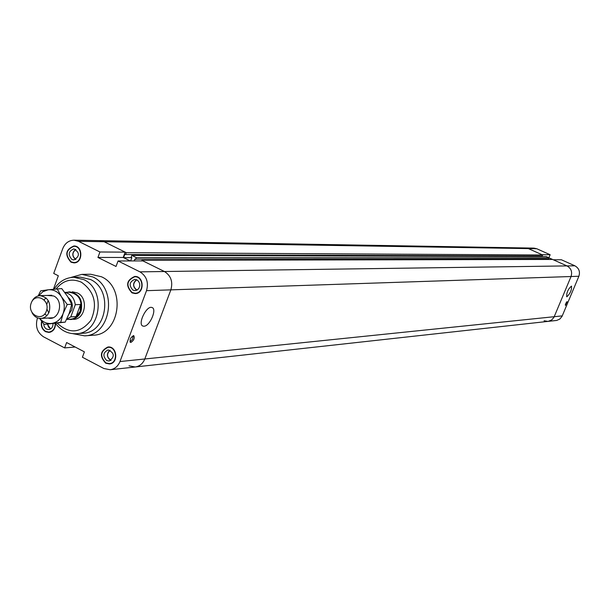 <?xml version="1.0" encoding="UTF-8"?>
<svg xmlns="http://www.w3.org/2000/svg" width="610" height="610" viewBox="0 0 610 610"><rect width="100%" height="100%" fill="white"/><g stroke="black" fill="none" stroke-linecap="round" stroke-linejoin="round"><path stroke-width="0.91" d="M118.058 260.973L139.949 271.854C146.606 276.101 148.794 282.377 146.514 290.673L119.979 361.547C118.004 366.328 114.741 369.065 110.181 369.751L556.724 320.433L559.82 319.053L562.024 316.407L578.875 276.261C580.301 271.648 578.966 268.156 574.872 265.8L561.36 259.753L553.3 259.776L566.987 265.914C571.135 268.301 572.485 271.839 571.036 276.528L553.979 317.246L551.753 319.93L548.047 321.417L551.753 319.93L553.979 317.246L571.036 276.528C572.485 271.839 571.135 268.301 566.987 265.914L552.591 259.456L141.825 260.356L164.425 271.511C170.945 275.651 173.095 281.774 170.861 289.864L144.799 358.985C142.87 363.651 139.659 366.313 135.184 366.991C139.659 366.313 142.87 363.651 144.799 358.985L170.861 289.864C173.095 281.774 170.945 275.651 164.425 271.511L142.946 260.905L118.058 260.973L116.022 266.463L97.943 257.45L123.205 257.466L125.18 252.136L104.112 241.728L78.492 241.316L73.947 240.188C68.724 240.393 64.98 243.237 62.716 248.712L53.718 273.433L58.339 275.773L53.467 289.132M75.16 347.014L64.645 347.913L66.62 342.546L84.401 351.856L82.411 357.239L103.891 368.524L110.181 369.751M97.943 257.45L99.956 251.983L125.18 252.136M64.645 347.913L43.577 336.842C37.263 332.618 35.182 326.487 37.332 318.458L37.538 317.886M78.492 241.316L99.956 251.983M70.577 277.55L81.87 274.378L90.623 274.241L101.489 276.78C126.453 287.668 119.827 334.806 93.376 335.195L84.653 335.851L73.116 333.716M55.487 323.353C55.48 328.569 53.299 331.596 48.937 332.435L45.582 331.71C41.991 329.377 40.672 325.892 41.617 321.264M105.743 363.217C99.377 356.354 100.101 350.948 107.901 347.006C117.196 345.763 118.836 363.4 109.48 363.949L105.743 363.217M131.981 292.861C125.431 285.663 126.354 280.188 134.741 276.437C144.234 275.842 144.738 293.662 135.222 293.578L131.981 292.861M70.989 262.178C64.591 254.957 65.56 249.559 73.894 245.975C83.12 245.662 83.112 263.245 73.886 262.864L70.989 262.178M130.86 342.446L130.51 342.416C129.495 339.503 130.586 337.246 133.765 335.66C134.871 338.131 133.903 340.395 130.86 342.446M129.96 341.859L132.545 339.244L133.224 335.652M143.998 326.22L143.083 326.121C137.128 324.779 146.453 305.183 151.943 307.509C157.357 308.721 149.9 326.274 143.998 326.22M130.639 260.943L131.867 257.633L123.578 257.649L130.22 260.943L123.205 257.466M125.607 254.545L542.206 256.078L542.656 254.995L528.405 248.606L104.112 241.728L99.651 240.63L104.112 241.728L126.293 252.685L125.607 254.545L124.867 254.179L123.578 257.649M47.435 324.207L50.554 328.981M47.549 324.2L48.526 327.09L50.691 328.897M53.039 323.643C53.017 327.044 51.583 329.019 48.731 329.552L46.543 329.08L45.216 328.05L44.08 326.144L43.699 323.872M136.533 279.723C132.622 283.101 132.606 286.54 136.48 290.047L136.831 290.207M136.701 279.792C132.629 283.353 132.728 286.791 136.991 290.124M132.988 290.162C128.695 285.45 129.29 281.858 134.787 279.388L136.915 279.898L138.653 281.408L139.652 283.635L139.72 286.128L138.844 288.408L137.197 290.009L135.1 290.635L132.988 290.162M109.952 350.155C106.475 353.564 106.59 356.911 110.288 360.197L110.906 360.464M110.113 350.216C106.43 353.983 106.742 357.368 111.058 360.373M106.735 360.556C102.556 356.065 103.029 352.519 108.138 349.919C114.611 353.037 114.962 356.743 109.167 361.044L106.735 360.556M75.678 249.322C71.873 252.677 71.85 256.07 75.617 259.502L75.67 259.532M75.823 249.398C71.957 252.738 71.957 256.093 75.823 259.456M71.965 259.509C67.763 254.782 68.396 251.236 73.856 248.88C79.925 252.601 79.918 256.291 73.848 259.959L71.965 259.509M71.103 261.865L73.879 262.529C82.746 262.895 82.746 246.013 73.886 246.31C65.888 249.757 64.957 254.942 71.103 261.865M74.778 262.529L75.343 262.689M75.35 246.165L74.786 246.326M132.103 292.548L135.206 293.235C144.349 293.318 143.861 276.2 134.741 276.78C126.689 280.387 125.812 285.64 132.103 292.548M135.916 293.212L136.617 293.379M136.137 276.566L135.45 276.772M105.858 362.904L109.442 363.613C118.431 363.087 116.853 346.152 107.932 347.342C100.444 351.131 99.75 356.324 105.858 362.904M110.242 363.529L110.883 363.644M109.343 347.037L108.732 347.273M41.838 321.554C41.015 325.938 42.303 329.217 45.697 331.405L48.914 332.099C53.1 331.291 55.197 328.393 55.197 323.392M49.89 332.031L50.409 332.145M72.316 291.793L77.409 292.952C88.694 297.962 85.56 319.373 73.558 319.373L73.558 319.373M81.87 274.378L92.804 276.932C117.928 287.92 111.264 335.462 84.653 335.851M54.206 289.048C59.01 281.606 65.506 277.68 73.696 277.268L80.375 277.146L90.417 279.479C113.346 289.529 107.215 332.938 82.914 333.235L76.25 333.716C67.878 334.036 60.962 330.582 55.495 323.353M141.619 260.912L141.825 260.356M541.436 256.566L541.642 256.078M542.656 254.995L126.293 252.685M550.136 254.728L536.769 248.743L528.405 248.606L525.53 247.965L528.405 248.606L541.939 254.675L550.136 254.728L548.863 257.786M135.184 366.991L129.007 365.794M131.867 257.633L131.119 257.267L131.813 255.407L136.282 257.611L549.046 257.862L546.186 256.581L131.813 255.407M547.818 259.463L548.032 258.945M549.046 257.862L548.596 258.945L134.84 259.113L134.162 260.927M136.282 257.611L135.588 259.479M548.047 321.417L544.089 320.761M548.87 257.786L553.308 259.776M536.769 248.743L533.933 248.11L73.947 240.188M565.47 305.457L567.147 301.622L565.47 305.457M565.302 304.748L566.568 302.019M566.873 296.773L566.698 296.75C566.499 292.564 568.108 289.01 571.524 286.098C571.845 289.895 570.297 293.456 566.873 296.773M46.398 311.085C42.326 322.454 26.962 314.424 31.148 303.185C35.151 291.832 50.599 299.769 46.398 311.085M32.055 312.716C34.152 316.552 37.118 318.458 40.977 318.428C44.835 318.031 47.603 315.782 49.273 311.679C51.034 302.453 47.923 297.116 39.947 295.675C36.104 295.995 33.314 298.153 31.583 302.163M80.535 304.474L80.215 311.214L76.075 316.598L80.535 304.474L75.274 304.71L70.798 316.887L66.711 319.167M76.075 316.598L70.798 316.887M64.843 292.51C70.73 293.745 74.206 297.817 75.274 304.71M64.751 292.381L69.319 292.236C78.827 293.951 82.533 300.28 80.421 311.207C78.431 316.056 75.137 318.725 70.539 319.205L66.581 319.434M68.19 297.436C72.003 300.7 73.162 304.916 71.66 310.094L68.93 314.135M67.016 292.312L69.639 291.877C79.391 293.646 83.181 300.128 81.023 311.329C78.98 316.3 75.602 319.038 70.89 319.526L68.236 319.335M48.167 300.44L46.726 304.527M46.932 308.995L48.731 312.938M46.024 297.916L44.149 299.8M44.789 313.944L46.825 315.644M47 295.431L53.703 295.98C64.439 300.829 59.139 321.302 48.022 318.031M57.18 288.705L61.374 296.628C57.935 291.595 53.497 289.315 48.076 289.803L61.717 288.576L67.542 296.399L71.744 304.306L67.237 304.504L63.127 313.51C65.095 307.554 64.515 301.927 61.374 296.628L67.237 304.504M63.127 313.51L60.68 322.408L51.56 323.46C56.944 322.583 60.802 319.266 63.127 313.51M39.658 318.389C42.99 322.194 46.955 323.887 51.56 323.46L44.149 324.413L39.52 318.374M38.163 295.934L40.679 290.848L48.076 289.803L42.837 291.733L38.636 295.827M44.149 324.413L65.194 322.133L69.288 313.182L71.744 304.306M65.194 322.133L60.68 322.408M574.872 265.8L139.949 271.854M562.267 315.873L119.979 361.547M146.514 290.673L578.875 276.261M56.196 288.82C63.249 280.234 71.637 278.023 81.366 282.186C94.596 291.611 97.783 304.329 90.92 320.341C80.52 333.373 69.288 334.303 57.226 323.147M73.696 277.268L83.783 279.616C106.826 289.727 100.665 333.418 76.25 333.716M73.879 262.529L75.907 262.521M73.886 246.31L75.915 246.333M135.206 293.235L137.296 293.158M134.741 276.78L136.831 276.742M109.442 363.613L111.485 363.4M107.932 347.342L109.983 347.159M48.914 332.099L50.904 331.962M40.977 318.428L52.856 317.764M39.947 295.675L51.835 295.263"/></g></svg>
